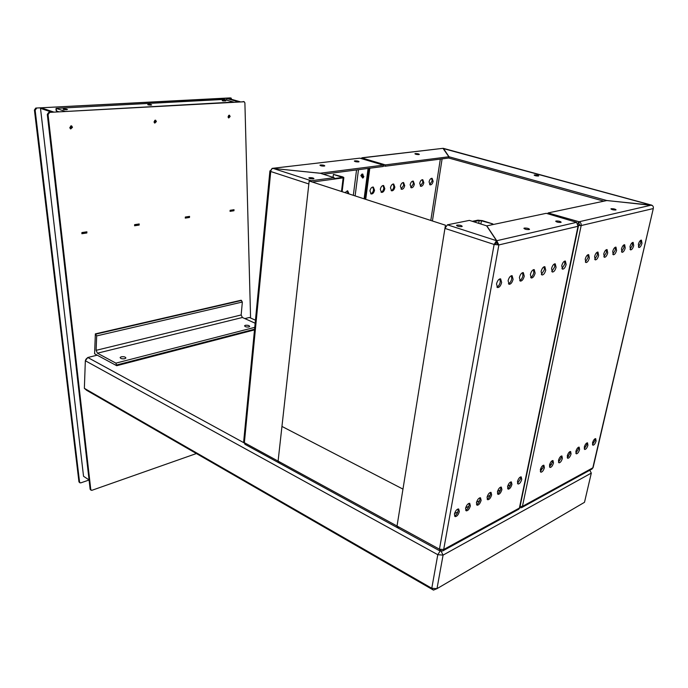<?xml version="1.0" encoding="UTF-8"?>
<svg xmlns="http://www.w3.org/2000/svg" width="688" height="688" viewBox="0 0 688 688"><rect width="100%" height="100%" fill="white"/><g stroke="black" fill="none" stroke-linecap="round" stroke-linejoin="round"><path stroke-width="1.03" d="M255.153 323.222L242.382 317.495L241.161 314.966L242.348 302.032L241.092 300.235L95.357 333.869L96.673 335.916L96.114 350.33L97.421 353.193L115.911 363.135L116.719 365.706L254.508 329.887M116.719 365.706L94.591 353.77L95.357 333.869M124.803 358.715C122.068 359.041 120.512 358.637 120.116 357.502L121.217 356.814C123.943 356.496 125.5 356.9 125.895 358.027L124.803 358.715M248.918 326.938C246.476 327.178 245.023 326.8 244.567 325.802L245.341 325.312C247.783 325.071 249.237 325.45 249.692 326.447L248.918 326.938M124.012 358.844L121.896 358.74M230.661 98.014L231.873 99.425M230.97 98.109L35.793 108.059L34.417 109.994L78.948 481.867L79.842 482.804M34.417 109.994L35.148 110.243L36.533 108.308M35.148 110.243L79.593 482.288L78.948 481.867M89.079 480.018L80.651 482.907L79.593 482.288M230.231 97.894L35.793 108.059M240.043 101.704L227.762 98.272L226.756 98.539L226.808 100.164M238.383 101.798L226.756 98.539M54.017 112.135L41.848 108.033L40.497 108.351L83.54 476.294L89.07 479.914M52.021 112.247L40.497 108.351M250.578 318.011L244.894 102.865L244.231 101.764L48.693 112.428L47.3 114.389L90.137 489.28L91.048 490.234M243.242 101.523L244.231 101.764M244.008 101.738L48.693 112.428M47.3 114.389L48.057 114.647L49.45 112.686M48.057 114.647L90.799 489.71L90.137 489.28M196.415 453.538L91.848 490.329L90.799 489.71M69.841 127.495L71.604 125.861L72.481 127.314L70.726 128.948L69.841 127.495M228.098 116.659L229.482 115.214L230.136 116.521L228.76 117.966L228.098 116.659M154.069 121.724L155.617 120.194L156.382 121.57L154.826 123.1L154.069 121.724M185.27 218.105L185.347 217.03L189.561 216.393L189.484 217.468L185.27 218.105M230.041 211.345L230.127 210.304L234.032 209.711L233.946 210.752L230.041 211.345M134.573 225.767L134.624 224.649L139.208 223.961L139.148 225.079L134.573 225.767M81.872 233.731L81.906 232.561L86.886 231.813L86.843 232.983L81.872 233.731M81.889 233.301L86.843 232.983M86.12 232.664L86.146 231.925M134.59 225.354L139.148 225.079M138.417 224.778L138.46 224.073M230.076 210.958L233.946 210.752M233.215 210.485L233.275 209.831M185.296 217.709L189.484 217.468M188.753 217.184L188.804 216.505M154.465 122.885L155.617 121.329L155.221 120.168M228.407 117.734L229.379 116.298L229.078 115.214M70.339 128.733L71.733 127.056L71.234 125.818M270.874 170.641L272.147 168.371L359.833 158.154L383.422 165.129L320.178 173.221L334.144 177.676L333.972 179.112L312.343 182.045L343.149 177.874L343.854 177.607L342.908 176.936L333.405 174.391L342.426 177.401L334.033 178.622M333.405 174.391L333.052 177.332M472.295 221.312L477.902 220.177L482.331 220.624L492.832 223.918L481.419 220.814L479.201 220.59L473.602 221.725M492.711 224.615L492.832 223.918M491.8 224.804L491.929 224.107M398.455 527.653L397.569 527.773L397.028 526.028L402.97 489.108L281.951 426.431L278.098 461.106L278.803 462.809L279.732 462.775M244.352 443.012L87.797 357.502L97.206 355.171M244.842 318.596L249.374 317.478L255.446 320.187M436.992 588.661L443.072 555.113L591.31 473.086L584.499 502.309L436.992 588.661L431.78 588.266L84.366 388.333L85.338 360.753L437.792 554.7L431.78 588.266L433.466 590.106L436.992 588.661M84.366 388.333L86.619 390.294L433.466 590.106M440.114 551.045L437.792 554.7L443.072 555.113L440.982 550.907M591.31 473.086L589.805 470.231M87.797 357.502L85.966 359.205L85.338 360.753L87.797 357.502M63.864 108.876L67.433 109.53L63.864 108.876C67.089 109.039 67.966 109.332 66.495 109.753C63.253 109.59 62.376 109.297 63.864 108.876L67.433 109.53L63.864 108.876C67.089 109.039 67.966 109.332 66.495 109.753C63.253 109.59 62.376 109.297 63.864 108.876M222.473 100.31L225.741 100.912L222.473 100.31C230.119 100.861 220.564 101.385 222.473 100.31L225.741 100.912L222.473 100.31C230.119 100.861 220.564 101.385 222.473 100.31M148.264 104.318L151.67 104.946L148.264 104.318C151.205 104.473 152.091 104.748 150.913 105.126C147.963 104.972 147.077 104.705 148.264 104.318L151.67 104.946L148.264 104.318C151.205 104.473 152.091 104.748 150.913 105.126C147.963 104.972 147.077 104.705 148.264 104.318M69.918 128.071L71.285 127.082L70.52 126.093C71.595 127.203 71.397 127.865 69.918 128.071L71.285 127.082L70.52 126.093C71.595 127.203 71.397 127.865 69.918 128.071M228.158 117.287L229.035 116.315L228.64 115.464L228.158 117.287L229.035 116.315L228.64 115.464L228.158 117.287M154.138 122.352L155.23 121.355L154.68 120.434C155.488 121.406 155.307 122.043 154.138 122.352L155.23 121.355L154.68 120.434C155.488 121.406 155.307 122.043 154.138 122.352M56.106 108.36L65.506 111.49L233.585 102.065L224.116 99.407L56.106 108.36L65.506 111.49L233.585 102.065L224.116 99.407L56.106 108.36L65.506 111.49L233.585 102.065L224.116 99.407L56.106 108.36L65.506 111.49L233.585 102.065L224.116 99.407L56.106 108.36C55.599 110.665 56.579 111.834 59.039 111.852L56.605 111.035L56.106 108.36C55.599 110.665 56.579 111.834 59.039 111.852L56.605 111.035L56.106 108.36M320.178 173.221L273.162 168.431C271.657 168.543 270.848 169.575 270.737 171.518L308.852 183.963L278.098 461.106L397.028 526.028L444.938 228.399L447.415 224.813L496.512 240.697L494.13 244.464L498.869 244.937L496.727 240.723L496.426 242.357L497.458 244.472M521.745 479.355L521.194 476.879C519.655 476.956 518.417 478.521 517.462 481.566L518.021 484.034C519.552 483.956 520.799 482.391 521.745 479.355M511.941 484.412L511.373 481.918C509.791 482.004 508.518 483.587 507.563 486.674L508.14 489.151C509.713 489.073 510.986 487.491 511.941 484.412M501.913 489.581L501.32 487.087C499.694 487.164 498.396 488.764 497.424 491.903L498.026 494.388C499.651 494.311 500.941 492.711 501.913 489.581M491.645 494.878L491.026 492.367C489.357 492.436 488.033 494.07 487.052 497.252L487.672 499.755C489.349 499.677 490.673 498.052 491.645 494.878M481.136 500.296L480.499 497.777C478.779 497.845 477.429 499.497 476.431 502.722L477.076 505.241C478.796 505.164 480.147 503.521 481.136 500.296M470.377 505.852L469.715 503.315C467.943 503.384 466.559 505.052 465.561 508.337L466.223 510.857C467.995 510.788 469.379 509.12 470.377 505.852M459.352 511.537L458.664 508.991C456.849 509.051 455.43 510.754 454.415 514.082L455.112 516.611C456.927 516.55 458.346 514.856 459.352 511.537M501.647 282.501L500.632 278.855C498.834 278.846 497.458 280.541 496.512 283.929L497.527 287.558C499.325 287.567 500.701 285.881 501.647 282.501M513.102 279.302L512.121 275.69C510.384 275.69 509.034 277.359 508.097 280.695L509.068 284.299C510.814 284.299 512.156 282.63 513.102 279.302M524.256 276.189L523.319 272.611C521.624 272.611 520.317 274.263 519.38 277.548L520.317 281.108C522.011 281.108 523.327 279.466 524.256 276.189M566.147 264.493L565.364 261.044C563.85 261.07 562.646 262.627 561.743 265.723L562.526 269.163C564.04 269.137 565.244 267.58 566.147 264.493M556.067 267.305L555.242 263.822C553.694 263.848 552.455 265.43 551.552 268.569L552.369 272.035C553.926 272.018 555.156 270.436 556.067 267.305M545.73 270.195L544.87 266.677C543.271 266.695 542.015 268.294 541.095 271.485L541.955 274.985C543.554 274.968 544.81 273.368 545.73 270.195M535.126 273.153L534.232 269.601C532.589 269.619 531.308 271.244 530.379 274.478L531.274 278.012C532.916 277.995 534.206 276.378 535.126 273.153M576.63 222.327L546.229 213.323L486.82 225.862L496.727 240.723L576.63 222.327L578.015 226.292L578.204 224.675M556.093 221.003L555.706 221.201C556.506 222.078 558.2 222.482 560.78 222.405L561.159 222.207C560.359 221.33 558.673 220.925 556.093 221.003M524.333 228.081L523.903 228.304C524.677 229.233 526.415 229.654 529.106 229.56L529.536 229.336C528.762 228.407 527.025 227.986 524.333 228.081M495.093 244.24L496.297 242.529L496.495 240.791L496.297 242.529M496.512 240.697L486.622 225.836L469.388 220.392L447.415 224.813M457.056 225.114L456.531 225.372C457.228 226.3 458.948 226.713 461.7 226.61L462.224 226.361C461.528 225.432 459.799 225.01 457.056 225.114M519.775 507.813L518.821 509.172L442.685 550.95L443.683 549.514L439.443 549.187L440.174 551.071L440.845 549.703M441.051 549.746L440.776 550.374M490.174 495.257L487.156 496.813M479.665 500.675L476.535 502.283M468.898 506.222L465.656 507.89M457.864 511.906L454.519 513.626M440.87 550.753L442.685 550.95M444.938 228.399L494.13 244.464L439.443 549.187L397.028 526.028L397.569 527.773L439.985 550.968M494.13 244.464L498.869 244.937L578.015 226.292L519.397 508.045L443.683 549.514L498.869 244.937M520.541 476.913L520.558 478.796L517.479 483.44M510.72 481.944L510.745 483.836C510.075 486.253 509.025 487.826 507.589 488.557M500.675 487.095L500.709 489.005C500.03 491.473 498.946 493.072 497.467 493.786M490.389 492.376L490.441 494.285C489.744 496.813 488.626 498.43 487.104 499.144M479.863 497.777L479.923 499.694C479.209 502.274 478.065 503.926 476.5 504.631M469.078 503.306L469.156 505.233C468.425 507.873 467.255 509.55 465.638 510.247M458.036 508.965L458.131 510.9C457.382 513.609 456.178 515.312 454.51 516M499.901 278.855L500.271 282.02C499.608 284.703 498.473 286.389 496.874 287.077M511.399 275.699L511.734 278.829C511.081 281.452 509.98 283.112 508.423 283.809M522.596 272.629L522.897 275.725C522.261 278.279 521.194 279.913 519.681 280.627M564.624 261.105L564.822 264.063L561.933 268.664M554.511 263.874L554.726 266.867L551.759 271.545M544.139 266.72L544.38 269.748L541.336 274.495M533.501 269.636L533.776 272.697C533.157 275.191 532.116 276.8 530.646 277.522M368.949 168.328L364.915 199.09L368.949 168.328M362.55 174.047C361.312 175.543 361.467 176.833 363.032 177.908L361.716 175.457L362.55 174.047M348.025 193.612L347.199 190.817M359.833 158.154L272.388 168.345M354.913 160.846C357.158 160.829 358.534 161.121 359.05 161.723L358.491 161.921C356.238 161.938 354.862 161.646 354.346 161.044L354.913 160.846M320.565 164.974C322.896 164.948 324.297 165.24 324.788 165.868L324.168 166.092C321.838 166.126 320.419 165.825 319.937 165.197L320.565 164.974M383.422 165.129L383.242 166.479L323.257 174.236M310.116 181.314L311.225 180.746L273.162 168.431L320.187 173.264M334.144 177.676L311.225 180.746M309.505 177.65C311.974 177.607 313.453 177.925 313.952 178.613L313.272 178.863C310.804 178.914 309.325 178.596 308.826 177.9L309.505 177.65M269.902 171.028L243.672 441.644L244.369 442.694L278.098 461.106L278.803 462.809L397.389 527.67M270.745 170.598L269.92 170.891L270.737 171.518L244.369 442.694L244.919 444.285L278.597 462.697M368.089 168.44L364.107 198.823M360.847 175.569L362.034 174.03L363.866 176.506L362.688 178.046L360.847 175.569M344.912 192.606L347.698 190.877L349.022 193.939M363.032 177.908L361.716 175.457L363.032 177.908M520.033 506.54L522.441 506.377L521.573 507.667L592.041 469.001L593.125 467.513L653.29 208.559C653.609 206.71 652.955 205.566 651.312 205.136L606.799 200.552L548.044 212.945L579.098 221.76L578.789 223.256L578.101 223.411L578.41 221.914M589.367 258.009C588.481 260.993 587.328 262.498 585.909 262.541L585.204 259.17C586.09 256.177 587.242 254.672 588.661 254.629L589.367 258.009M598.646 255.42C597.777 258.361 596.642 259.849 595.266 259.892L594.595 256.555C595.464 253.605 596.599 252.109 597.975 252.066L598.646 255.42M607.719 252.883C606.85 255.79 605.741 257.26 604.399 257.303L603.754 253.992C604.623 251.086 605.732 249.606 607.083 249.563L607.719 252.883M616.586 250.415C615.717 253.27 614.633 254.723 613.318 254.775L612.707 251.49C613.567 248.626 614.659 247.164 615.966 247.121L616.586 250.415M625.237 247.998C624.386 250.819 623.319 252.255 622.038 252.307L621.453 249.047C622.313 246.218 623.38 244.782 624.661 244.73L625.237 247.998M633.708 245.633C632.857 248.42 631.808 249.839 630.561 249.89L630.002 246.665C630.853 243.87 631.902 242.451 633.149 242.4L633.708 245.633M641.981 243.32C641.139 246.072 640.115 247.474 638.894 247.525L638.361 244.335C639.204 241.574 640.236 240.172 641.457 240.112L641.981 243.32M596.092 441.017C595.215 443.726 594.157 445.136 592.918 445.231L592.523 442.857C593.4 440.139 594.458 438.729 595.705 438.634L596.092 441.017M587.93 445.231C587.045 447.974 585.961 449.393 584.688 449.488L584.284 447.105C585.161 444.353 586.245 442.934 587.518 442.84L587.93 445.231M579.588 449.531C578.694 452.308 577.602 453.753 576.295 453.839L575.865 451.448C576.759 448.662 577.86 447.217 579.158 447.123L579.588 449.531M544.397 467.677C543.468 470.618 542.282 472.123 540.837 472.217L540.329 469.775C541.258 466.825 542.445 465.312 543.89 465.226L544.397 467.677M553.479 462.99C552.567 465.888 551.398 467.384 549.996 467.47L549.506 465.036C550.426 462.138 551.587 460.642 552.997 460.556L553.479 462.99M562.371 458.406C561.46 461.261 560.324 462.74 558.948 462.826L558.484 460.41C559.396 457.546 560.531 456.067 561.907 455.981L562.371 458.406M571.074 453.917C570.171 456.737 569.053 458.199 567.712 458.285L567.265 455.886C568.168 453.057 569.286 451.595 570.627 451.509L571.074 453.917M578.47 225.105L581.171 225.552L578.539 225.483M521.573 507.667L519.784 507.735M551.441 464.735L549.643 464.503M542.961 468.055L540.433 469.362M510.487 484.791L507.658 486.244M500.451 489.959L497.527 491.464M551.484 464.667L549.66 464.512M615.76 209.986C613.361 210.038 611.752 209.668 610.927 208.877L611.228 208.713C613.619 208.67 615.227 209.04 616.052 209.831L615.76 209.986M547.872 213.813L548.044 212.945M581.171 225.552L522.441 506.377L592.815 467.831L653.29 208.559L581.171 225.552C581.369 223.695 580.681 222.43 579.098 221.76L651.312 205.136M579.821 225.148L578.789 223.256M443.433 148.436L449.023 156.778L606.747 200.509L652.207 205.428M538.412 176.016C536.253 176.033 534.834 175.724 534.155 175.096L534.507 174.95C536.666 174.933 538.085 175.242 538.756 175.87L538.412 176.016M449.023 156.778L448.817 158.042L603.875 201.163M370.686 193.732C372.131 193.38 373.085 192.09 373.55 189.871L372.81 187.016M381.014 192.133C382.425 191.771 383.362 190.499 383.818 188.323L383.104 185.485M391.137 190.567C392.513 190.198 393.424 188.933 393.88 186.801L393.201 183.988M401.052 189.037L403.736 185.304L403.082 182.518M410.77 187.532L413.402 183.842L412.774 181.082M420.299 186.061L422.879 182.415L422.277 179.671M429.639 184.616L432.167 181.004L431.591 178.295M442.977 148.333L448.86 156.761L385.366 164.888L361.793 157.922L442.977 148.333L362.026 157.767M418.88 154.568C416.773 154.576 415.449 154.301 414.907 153.742L415.371 153.579C417.47 153.579 418.794 153.854 419.336 154.413L418.88 154.568M383.345 165.688L385.177 166.229L385.366 164.888M385.177 166.229L448.662 158.025L448.86 156.761M360.787 158.429L362.55 157.827M365.724 199.348L369.817 168.216M363.015 174.262L362.576 175.337L363.436 177.573M361.69 158.696L361.793 157.922M374.53 190.189C373.902 192.812 372.776 194.085 371.167 193.999L369.946 190.886C370.583 188.245 371.701 186.973 373.309 187.067L374.53 190.189M384.798 188.624C384.171 191.221 383.07 192.477 381.496 192.399L380.309 189.312C380.937 186.706 382.038 185.45 383.612 185.528L384.798 188.624M394.86 187.102C394.233 189.664 393.149 190.911 391.61 190.834L390.457 187.772C391.085 185.201 392.169 183.954 393.699 184.031L394.86 187.102M404.716 185.605C404.088 188.142 403.03 189.372 401.525 189.295L400.399 186.259C401.027 183.722 402.084 182.492 403.589 182.561L404.716 185.605M414.374 184.135C413.755 186.637 412.705 187.858 411.243 187.798L410.151 184.78C410.77 182.277 411.811 181.056 413.282 181.116L414.374 184.135M423.842 182.698C423.232 185.175 422.2 186.379 420.764 186.319L419.706 183.326C420.316 180.858 421.348 179.645 422.785 179.706L423.842 182.698M433.13 181.288C432.52 183.739 431.505 184.934 430.103 184.874L429.071 181.907C429.682 179.465 430.697 178.261 432.098 178.312L433.13 181.288M651.244 205.127L443.098 148.513M585.333 262.033L588.051 257.596L587.922 254.715M594.699 259.385L597.347 255.007L597.244 252.161M603.84 256.796L606.429 252.487L606.343 249.675M612.767 254.268L615.296 250.019L615.235 247.233M621.496 251.791L623.964 247.611L623.921 244.859M630.027 249.374L632.435 245.255L632.41 242.529M638.369 247.009L640.717 242.95L640.717 240.258M592.445 444.629L594.957 440.526L595.025 438.746M584.215 448.894L586.778 444.732L586.847 442.943M575.804 453.246L578.436 449.023L578.488 447.217M540.321 471.615L543.219 467.135L543.228 465.286M549.48 466.877L552.309 462.465L552.335 460.616M558.45 462.233L561.21 457.89L561.245 456.058M567.222 457.692L569.913 453.409L569.956 451.586M402.97 489.108L281.951 426.431L309.179 181.013L445.454 225.208L402.97 489.108M95.847 334.127L241.583 300.45M96.673 335.916L242.348 302.032M96.114 350.33L241.161 314.966M97.421 353.193L242.382 317.495M115.911 363.135L254.749 327.35M116.754 364.958L254.569 329.208M341.893 177.556L341.953 177.065M343.149 177.874L341.48 191.488M478.728 223.342L479.201 220.59M481.419 220.814L480.86 224.021M358.474 169.678L355.12 195.917M353.322 195.332L356.547 169.927M568.555 456.436L567.273 455.86M430.8 220.452L440.337 159.1M442.109 158.868L432.417 220.977M231.194 98.126L230.454 97.92M343.854 177.607L342.125 191.694M519.758 507.89L578.496 225.724M440.956 549.729L440.647 550.916M651.794 205.17L443.227 148.316"/></g></svg>
